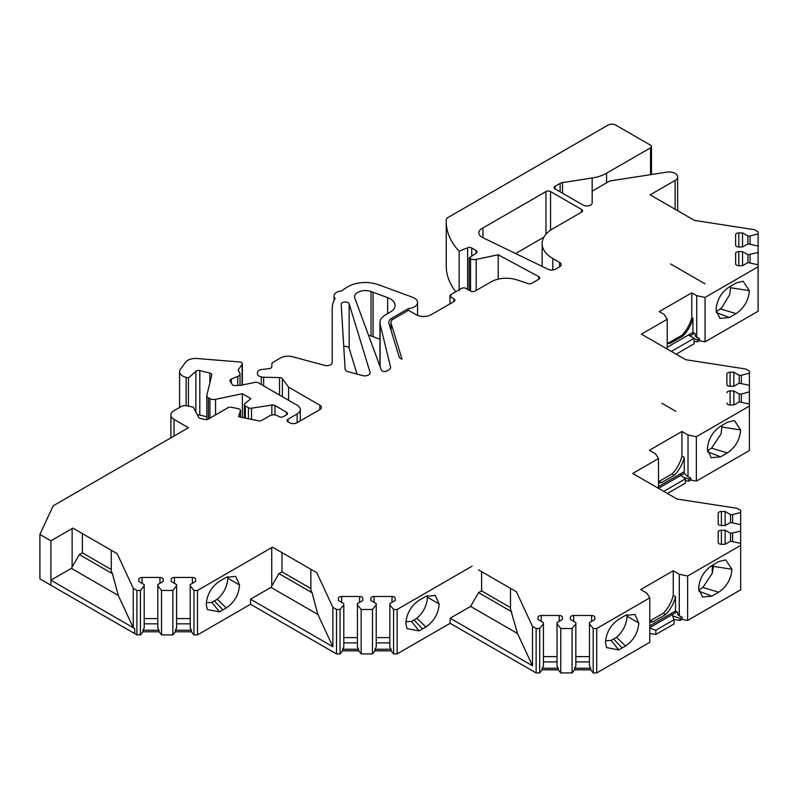<?xml version="1.0" encoding="UTF-8"?>
<svg xmlns="http://www.w3.org/2000/svg" width="798" height="798" viewBox="0 0 798 798"><rect width="100%" height="100%" fill="white"/><g stroke="black" fill="none" stroke-linecap="round" stroke-linejoin="round"><path stroke-width="1.2" d="M649.781 625.861L670.978 613.632L672.066 614.26L674.011 619.727L655.826 630.221L655.826 634.45L674.011 623.946L674.011 619.727M649.781 627.617L677.053 611.906M671.766 614.081L671.736 613.193L675.507 611.009L677.781 612.325L677.781 614.769L682.071 617.283L682.071 619.298L687.627 620.465L740.674 589.832L740.674 543.348L730.499 541.184L725.123 544.296L721.392 544.296A3.212 1.855 180 0 1 718.18 542.44L718.18 532.086A3.212 1.855 180 0 1 721.392 530.231L725.123 530.231L725.123 544.296M658.5 486.561L679.697 474.321L685.372 478.89L663.766 491.369M725.123 530.231L730.499 533.333L740.674 531.169L740.674 524.635L730.499 522.471L725.123 525.573L721.392 525.573A3.212 1.855 180 0 1 718.18 523.717L718.18 513.363A3.212 1.855 180 0 1 721.392 511.508L725.123 511.508L730.499 514.61L732.644 514.62L740.674 512.456L740.674 510.411L737.033 508.306L677.013 499.019L632.724 473.443L658.5 458.571L658.5 488.326L681.213 475.199M667.417 493.483L685.372 483.119L685.372 478.89M675.906 411.339L661.891 403.249L675.906 411.339M705.073 283.849L670.599 263.948L705.073 283.849M736.095 313.614L729.312 317.524L719.916 318.442L716.055 309.873C716.813 300.108 721.232 292.447 729.312 286.911L736.095 282.991L743.138 281.265L749.352 290.652C748.614 300.377 744.195 308.028 736.095 313.614L720.275 308.856L722.05 307.28L729.691 294.652M716.125 311.42L720.285 309.016M667.208 347.26L688.405 335.02L694.09 338.302L671.357 351.419M676.135 354.172L694.09 343.808L694.09 338.302M689.163 334.581L692.963 332.417L689.163 334.581L689.163 335.459L689.193 334.601M692.963 332.417L695.208 333.714L695.208 336.158L695.208 333.714M680.475 474.78L680.475 473.902L680.455 474.76M82.354 533.593L82.354 552.834L111.261 569.523M281.973 552.615L281.973 571.857L310.881 588.545M481.593 571.637L481.593 590.889L510.501 607.577M680.455 473.882L684.225 471.708L680.475 473.902M688.016 476.805L684.245 473.473L684.225 457.434L681.951 456.127L681.951 431.469L688.016 434.97L688.016 476.805L690.789 477.982L690.789 479.987L696.345 481.154L749.392 450.531L749.392 404.047L739.207 401.883L733.831 404.985L730.1 404.985A3.212 1.855 180 0 1 726.888 403.13L726.888 403.17M694.09 338.631L697.492 339.828L699.497 338.671L699.497 340.686L705.053 341.853L758.1 311.23L758.1 264.746L747.925 262.582L742.549 265.684L738.818 265.684A3.212 1.855 180 0 1 735.606 263.829L735.606 253.475A3.212 1.855 180 0 1 738.818 251.619L742.549 251.619L742.549 265.684M697.492 339.828L697.492 341.843L699.497 340.686M672.824 616.315L672.624 615.717M671.736 613.193L671.736 614.061M672.824 615.896L680.076 618.44L682.071 617.283M680.076 618.44L680.076 620.455L682.071 619.298M683.597 477.314L688.784 479.139L690.789 477.982M688.784 479.139L688.784 481.144L690.789 479.987M675.537 611.029L671.766 613.203M476.097 253.136L476.097 250.502A3.212 1.855 180 0 1 477.034 251.809A3.212 1.855 180 0 1 476.286 253.006L469.194 257.884L470.571 258.682A5.357 3.092 0 0 0 476.187 259.4L498.191 254.771L538.71 276.587A3.212 1.855 180 0 1 539.727 277.943A3.212 1.855 180 0 1 538.79 279.25L531.797 283.29A3.212 1.855 180 0 1 528.515 283.739L516.964 279.889A21.426 12.369 0 0 0 491.099 281.854L475.149 291.061A3.212 1.855 180 0 1 470.601 291.061L466.062 288.437A3.212 1.855 0 0 0 461.513 288.437L450.91 294.562A3.212 1.855 0 0 0 449.962 295.878A3.212 1.855 0 0 0 450.91 297.185L453.942 298.941A3.212 1.855 180 0 1 454.88 300.248A3.212 1.855 180 0 1 453.942 301.564L431.209 314.681A10.713 6.185 180 0 1 416.057 314.681L408.486 310.312L393.454 318.981A8.569 4.948 0 0 0 390.95 322.482A8.569 4.948 0 0 0 391.08 323.34L402.012 359.14A5.357 3.092 180 0 1 399.16 356.925L388.965 323.559A10.713 6.185 180 0 1 388.806 322.482A10.713 6.185 180 0 1 391.938 318.113L408.377 308.627A10.713 6.185 0 0 0 417.573 302.502A10.713 6.185 0 0 0 412.616 297.285L378.541 284.746A24.638 14.224 0 0 0 347.878 286.691A53.566 30.923 0 0 0 341.714 290.951A8.569 4.948 0 0 0 334.003 295.878A8.569 4.948 0 0 0 335.18 298.372A53.566 30.923 0 0 0 332.187 308.557L332.187 362.561A5.357 3.092 180 0 1 324.567 365.364L292.587 356.756A10.713 6.185 0 0 0 280.477 357.993L272.896 362.362A3.212 1.855 0 0 0 271.958 363.609L271.759 366.851A3.212 1.855 180 0 1 269.215 368.596L261.724 369.524A5.357 3.092 0 0 0 257.485 372.437L257.405 373.793A5.357 3.092 0 0 0 257.405 373.893A5.357 3.092 0 0 0 261.285 376.865L263.649 377.264L263.649 385.893M742.549 251.619L747.925 254.722L758.1 252.557L758.1 246.023L747.925 243.859L742.549 246.971L738.818 246.971A3.212 1.855 180 0 1 735.606 245.116L735.606 234.762A3.212 1.855 180 0 1 738.818 232.906L742.539 232.906L747.925 236.008L750.07 236.008L758.1 233.844L758.1 231.799L754.459 229.694L694.44 220.408L650.151 194.842L675.138 180.418A8.569 4.948 0 0 0 677.642 176.917A8.569 4.948 0 0 0 666.859 172.139L609.792 180.966L592.196 191.121L592.196 202.882A5.357 3.092 180 0 1 588.884 205.734A5.357 3.092 180 0 1 583.049 205.066L555.089 188.927A3.212 1.855 180 0 1 554.151 187.61A3.212 1.855 180 0 1 555.099 186.293L560.136 183.39A5.357 3.092 180 0 1 562.54 182.582L592.156 178.004A32.139 18.554 0 0 0 606.59 173.186L650.55 147.81A3.212 1.855 0 0 0 651.487 146.503A3.212 1.855 0 0 0 650.55 145.186L615.687 125.067A5.357 3.092 0 0 0 608.126 125.067L447.877 217.585A5.357 3.092 0 0 0 446.311 219.669A107.132 61.855 0 0 0 446.252 221.784L446.252 266.223A107.132 61.855 0 0 0 455.798 291.739M697.492 341.843L694.09 341.315M688.784 481.144L685.372 480.615M680.076 620.455L673.931 619.497M655.826 634.45L649.781 633.512M238.472 370.91L238.472 369.454L242.103 364.526A3.212 1.855 0 0 0 242.353 363.808A3.212 1.855 0 0 0 239.59 361.973L196.956 358.511A10.713 6.185 0 0 0 185.605 362.222L180.448 369.235A10.713 6.185 0 0 0 179.59 371.649A10.713 6.185 0 0 0 186.124 377.344L188.448 377.913L195.859 371.319A3.212 1.855 180 0 1 199.809 370.621L209.854 373.085A3.212 1.855 180 0 1 211.809 374.791A3.212 1.855 180 0 1 211.779 375.05L206.891 395.12A5.357 3.092 0 0 0 206.842 395.549A5.357 3.092 0 0 0 208.408 397.743L209.944 398.621A5.357 3.092 0 0 0 215.56 399.339L242.343 393.713L250.901 398.651L244.956 403.549A3.212 1.855 0 0 0 244.378 404.616A3.212 1.855 0 0 0 245.315 405.923L248.427 407.718A3.212 1.855 0 0 0 251.53 408.197L271.849 405.055A3.212 1.855 180 0 1 274.951 405.534L286.512 412.217A3.212 1.855 180 0 1 287.46 413.524A3.212 1.855 180 0 1 286.512 414.84L283.49 416.586A3.212 1.855 180 0 1 278.941 416.586L277.425 415.718A5.357 3.092 0 0 0 269.854 415.718L261.744 420.396A3.212 1.855 180 0 1 258.372 420.825L238.592 416.666L240.388 410.78A3.212 1.855 0 0 0 240.437 410.461A3.212 1.855 0 0 0 238.323 408.716L231.41 407.259A3.212 1.855 0 0 0 228.038 407.698L208.368 419.05A3.212 1.855 180 0 1 204.996 419.489L200.677 418.581A3.212 1.855 180 0 1 198.702 417.374L193.286 407.15L186.852 405.803A5.357 3.092 0 0 0 181.236 406.521L174.034 410.671A10.713 6.185 0 0 0 170.902 415.05A10.713 6.185 0 0 0 174.034 419.419L188.428 427.728L53.187 505.812L39.9 534.451L39.9 578.879L136.897 634.889L140.438 634.889L142.942 631.797L159.041 631.797L161.535 634.889L172.857 634.889L175.361 631.797L191.46 631.797L193.964 634.889L197.505 634.889L250.532 604.266L336.517 653.911L340.058 653.911L342.561 650.819L358.661 650.819L361.155 653.911L372.476 653.911L374.98 650.819L391.08 650.819L393.574 653.911L397.125 653.911L450.152 623.298L536.136 672.933L539.677 672.933L542.171 669.841L558.281 669.841L560.775 672.933L572.096 672.933L574.59 669.841L590.7 669.841L593.193 672.933L596.734 672.933L649.781 642.31L649.781 597.872L646.749 593.064L640.694 589.562L673.243 570.77L673.243 595.428A23.571 13.606 120 0 1 663.407 613.193L650.52 620.625A23.571 13.606 120 0 1 649.781 620.694M197.455 415.03A3.212 1.855 180 0 1 199.809 415.06L206.842 416.785M368.536 335.29A10.713 6.185 180 0 1 371.06 335.968L379.938 339.23M357.045 374.112L349.165 348.317A4.01 2.314 0 0 0 343.758 346.561M515.608 253.535L543.847 237.225M39.9 534.451L50.912 540.805L72.887 528.116L117.176 553.692L133.256 588.345L136.897 590.45L136.897 634.889M133.256 588.345L133.256 627.707L134.722 628.555L50.912 580.166L71.371 568.356L118.284 595.448L133.256 627.707M482.98 227.939L545.972 191.57A3.212 1.855 180 0 1 550.55 191.55L581.602 209.475A3.212 1.855 180 0 1 582.55 210.792A3.212 1.855 180 0 1 581.612 212.108L552.775 228.757A36.429 21.027 0 0 0 542.131 243.609A36.429 21.027 0 0 0 552.805 258.482L559.617 262.412A5.357 3.092 180 0 1 561.184 264.597A5.357 3.092 180 0 1 559.607 266.791L555.488 269.175A5.357 3.092 180 0 1 548.256 269.355L482.64 237.565A10.713 6.185 180 0 1 478.82 232.826A10.713 6.185 180 0 1 482.98 227.939L482.98 237.724M545.972 191.57L545.972 234.213M370.043 372.237L349.165 303.888A4.01 2.314 0 0 0 344.866 301.983A4.01 2.314 0 0 0 341.205 304.287A4.01 2.314 0 0 0 341.205 304.367L345.115 369.035A5.357 3.092 0 0 0 348.207 371.728L362.501 375.579A5.357 3.092 0 0 0 370.122 372.776A5.357 3.092 0 0 0 370.043 372.237M50.912 540.805L50.912 585.243M111.261 550.281L111.261 571.129L112.458 573.712L79.321 554.58L71.371 568.356M112.458 573.712L118.284 595.448M117.176 553.692L112.458 550.969M136.897 590.45L140.438 590.45L140.438 634.889M140.438 590.45L144.189 585.812L144.189 628.086L142.942 630.221L142.942 631.797M144.189 585.812L144.189 584.575L138.812 581.463L138.812 579.308A3.212 1.855 180 0 1 142.024 577.453L159.959 577.453A3.212 1.855 180 0 1 163.171 579.308L163.171 581.463L157.795 584.575L157.795 628.086L159.041 630.221L159.041 631.797M144.189 618.57L157.795 618.57M157.795 585.812L161.535 590.45L161.535 634.889M161.535 590.45L172.857 590.45L172.857 634.889M172.857 590.45L176.607 585.812L176.607 628.086L175.361 630.221L175.361 631.797M176.607 585.812L176.607 584.575L171.231 581.463L171.231 579.318A3.212 1.855 180 0 1 174.443 577.453L192.378 577.453A3.212 1.855 180 0 1 195.59 579.308L195.59 581.463L190.213 584.575L190.213 628.086L191.46 630.221L191.46 631.797M176.607 618.57L190.213 618.57M190.213 585.812L193.964 590.45L193.964 634.889M193.964 590.45L197.505 590.45L197.505 634.889M239.55 584.984C238.792 594.739 234.373 602.4 226.293 607.946L219.51 611.857L207.29 609.552L206.253 604.206C206.991 594.48 211.41 586.819 219.51 581.243L226.293 577.323L235.639 576.385L239.55 584.984L227.799 578.201M310.881 569.303L310.881 590.161L312.078 592.744L278.941 573.612L270.981 587.388L317.903 614.47L332.876 646.729L332.876 607.368L336.517 609.473L336.517 653.911M197.505 590.45L271.739 547.588L271.739 586.071M270.981 587.388L250.532 599.198L250.532 604.266M312.078 592.744L317.903 614.47M271.739 547.588L272.497 547.149L316.796 572.715L332.876 607.368M316.796 572.715L312.078 569.991M250.532 599.198L332.876 646.729M336.517 609.473L340.058 609.473L340.058 653.911M340.058 609.473L343.808 604.834L343.808 647.108L342.561 649.243L342.561 650.819M343.808 604.834L343.808 645.402M343.808 603.597L338.432 600.495L338.432 598.34A3.212 1.855 180 0 1 341.644 596.485L359.579 596.485A3.212 1.855 180 0 1 362.791 598.34L362.791 600.495L357.414 603.597L357.414 647.108L358.661 649.243L358.661 650.819M338.432 598.34L338.432 600.495L338.432 598.34M343.808 637.592L357.414 637.592M357.414 604.834L361.155 609.473L361.155 653.911M361.155 609.473L372.476 609.473L372.476 653.911M372.476 609.473L376.227 604.834L376.227 647.108L376.227 603.597L370.851 600.495L370.851 598.34A3.212 1.855 180 0 1 374.062 596.485L391.998 596.485A3.212 1.855 180 0 1 395.209 598.34L395.209 600.495L389.833 603.597L389.833 647.108L391.08 649.243L391.08 650.819M391.08 649.243L374.98 649.243L376.227 647.108M374.98 649.243L374.98 650.819M376.227 604.834L376.227 603.597M370.851 598.34L370.851 599.837L370.851 598.34M376.227 637.592L389.833 637.592M395.209 598.34L395.209 600.495M389.833 603.597L389.833 647.108M389.833 604.834L393.574 609.473L393.574 653.911M393.574 609.473L397.125 609.473L397.125 653.911M481.593 590.889L478.561 592.635L470.601 606.41L517.523 633.502L532.495 665.761L532.495 626.4L536.136 628.495L536.136 672.933M478.561 569.892L516.406 591.747L532.495 626.4M397.125 609.473L472.117 566.171M470.601 606.41L450.152 618.221L450.152 623.298M425.913 626.969L419.13 630.879L406.91 628.575L405.873 623.228C406.601 613.502 411.02 605.852 419.13 600.266L425.913 596.355L435.259 595.408L439.169 604.006C438.411 613.772 433.992 621.423 425.913 626.969L416.865 618.3C423.459 612.385 426.98 605.363 427.419 597.223L427.349 595.607M510.501 588.326L510.501 609.183L517.523 633.502M511.698 611.767L478.561 592.635M516.406 591.747L511.698 589.024M450.152 618.221L532.495 665.761M536.136 628.495L539.677 628.495L539.677 672.933M539.677 628.495L543.428 623.856L543.428 666.14L542.171 668.265L542.171 669.841M543.428 623.856L543.428 622.62L538.042 619.517L538.042 617.363A3.212 1.855 180 0 1 541.263 615.507L559.199 615.507A3.212 1.855 180 0 1 562.41 617.363L562.41 619.517L557.034 622.62L557.034 666.14L558.281 668.265L558.281 669.841M543.428 656.624L557.034 656.624M557.034 664.435L557.034 666.14M557.034 623.856L560.775 628.495L560.775 672.933M560.775 628.495L572.096 628.495L572.096 672.933M572.096 628.495L575.847 623.856L575.847 622.62L570.46 619.517L570.46 617.363A3.212 1.855 180 0 1 573.682 615.507L591.617 615.507A3.212 1.855 180 0 1 594.829 617.363L594.829 619.517L589.453 622.62L589.453 666.14L590.7 668.265L574.59 668.265L574.59 669.841M574.59 668.265L575.847 666.14L575.847 623.856M570.46 617.363L570.46 619.019L570.46 617.363M575.847 656.624L589.453 656.624M594.829 617.363L594.829 619.517M590.7 668.265L590.7 669.841M589.453 623.856L593.193 628.495L593.193 672.933M593.193 628.495L596.734 628.495L596.734 672.933M625.522 645.991L618.749 649.911L606.53 647.597L605.492 642.25C606.221 632.525 610.64 624.874 618.749 619.288L625.522 615.378L634.879 614.43L638.789 623.029C638.031 632.794 633.612 640.445 625.522 645.991L616.485 637.323M596.734 628.495L649.781 597.872M605.542 640.794L611.069 640.455L616.485 637.333C623.078 631.418 626.6 624.385 627.038 616.255L626.969 614.64M731.926 569.253C731.197 578.979 726.779 586.63 718.669 592.216L711.886 596.136L702.489 597.044L698.629 588.475C699.387 578.72 703.806 571.059 711.886 565.513L718.669 561.602L725.711 559.867L731.926 569.253L713.392 566.39L712.375 572.944L712.365 565.243M698.699 590.011L702.858 587.468L712.265 573.263M673.243 570.77L679.298 574.271L679.298 616.116M649.781 621.901A23.571 13.606 120 0 0 652.794 621.941L665.682 614.5A23.571 13.606 120 0 0 675.507 596.744L673.243 595.428M675.507 596.744L675.507 611.009M679.298 574.271L687.627 576.026L687.627 620.465M687.627 576.026L740.674 545.393M730.499 533.333L730.499 541.184M732.644 533.333L732.644 541.184M740.674 531.169L740.674 575.607M725.123 511.508L725.123 525.573M730.499 514.61L730.499 522.471M732.644 514.62L732.644 522.471M740.674 512.456L740.674 524.635M658.5 458.571L655.467 453.763L649.402 450.262L681.951 431.469M405.933 621.762L411.449 621.433L416.865 618.31M658.5 481.394A23.571 13.606 120 0 0 659.238 481.324L672.115 473.882A23.571 13.606 120 0 0 681.951 456.127M707.417 450.71L711.567 448.167L720.983 433.952M688.016 434.97L696.345 436.715L696.345 481.154M727.377 422.302L734.429 420.566L740.634 429.952C739.906 439.678 735.487 447.329 727.377 452.915L720.604 456.825L711.198 457.743L707.347 449.174C708.105 439.409 712.524 431.758 720.604 426.212L727.377 422.302M696.345 436.715L749.392 406.092M726.888 392.776A3.212 1.855 180 0 1 730.1 390.92L733.831 390.92L733.831 404.985M733.831 390.92L739.207 394.032L739.207 401.883M739.207 394.032L741.352 394.032L741.352 401.883M741.352 394.032L749.392 391.868L749.392 436.307M749.392 391.868L749.392 385.334L739.207 383.17L733.831 386.272L730.1 386.272A3.212 1.855 180 0 1 726.888 384.417L726.888 374.062A3.212 1.855 180 0 1 730.1 372.207L733.831 372.207L733.831 386.272M733.831 372.207L739.207 375.309L739.207 383.17M739.207 375.309L741.352 375.309L741.352 383.17M741.352 375.309L749.392 373.145L749.392 385.334M749.392 373.145L749.392 371.1L745.751 369.005L685.721 359.718L641.432 334.143L667.208 319.26L667.208 349.025M667.208 319.26L664.175 314.452L659.258 311.609L691.796 292.826L691.796 317.474A23.571 13.606 120 0 1 681.971 335.24L669.083 342.671A23.571 13.606 120 0 1 667.208 342.761M206.313 602.739L211.829 602.41L217.246 599.278C223.849 593.363 227.36 586.34 227.809 578.201L227.729 576.585M695.208 336.158L699.497 338.671M691.796 292.826L696.724 295.669L696.724 337.504M667.208 343.29A23.571 13.606 120 0 0 670.22 343.33L683.108 335.888A23.571 13.606 120 0 0 692.933 318.133L691.796 317.474M692.933 318.133L692.933 332.407M696.724 295.669L705.053 297.415L705.053 341.853M705.053 297.415L758.1 266.791L758.1 252.557M747.925 254.722L747.925 262.582M750.06 254.722L750.06 262.582M742.539 232.906L742.539 246.971M747.925 236.008L747.925 243.859M750.07 236.008L750.07 243.859M758.1 233.844L758.1 246.023M446.252 221.784A107.132 61.855 0 0 0 459.149 251.21L459.149 290.572M459.149 251.21L467.638 247.779A3.212 1.855 180 0 1 471.758 247.988L476.097 250.492M469.194 257.884L469.194 290.253M498.191 254.771L498.191 279.14M389.035 369.654L386.751 370.97A3.212 1.855 180 0 1 383.569 371.439A3.212 1.855 180 0 1 381.334 370.043L354.821 298.033A10.713 6.185 180 0 1 354.591 296.746A10.713 6.185 180 0 1 360.147 291.33A10.713 6.185 180 0 1 371.06 291.529L387.638 297.634A16.07 9.277 180 0 1 395.08 305.454A16.07 9.277 180 0 1 390.372 312.018L385.584 314.781A19.282 11.132 0 0 0 379.938 322.651A19.282 11.132 0 0 0 380.117 324.207L390.551 367.03A5.357 3.092 180 0 1 390.601 367.459A5.357 3.092 180 0 1 389.035 369.654M263.649 377.264L279.529 377.584A3.212 1.855 180 0 1 282.382 378.711L288.607 387.18L288.607 400.307M288.607 387.18L319.848 405.214A5.357 3.092 180 0 1 321.414 407.409A5.357 3.092 180 0 1 319.848 409.593L297.125 422.711A5.357 3.092 180 0 1 289.544 422.711L288.028 421.843A3.212 1.855 180 0 1 287.09 420.526A3.212 1.855 180 0 1 288.038 419.209L297.125 413.963A10.713 6.185 0 0 0 300.257 409.593A10.713 6.185 0 0 0 297.125 405.214L258.293 382.801A3.212 1.855 0 0 0 254.921 382.372L241.205 385.254L235.41 385.544A3.212 1.855 180 0 1 232.118 384.327L230.133 381.195A3.212 1.855 180 0 1 229.944 380.556A3.212 1.855 180 0 1 231.31 379.04L237.734 376.437A5.357 3.092 0 0 0 240.018 373.903A5.357 3.092 0 0 0 239.699 372.846L238.412 370.821A3.212 1.855 180 0 1 238.223 370.182A3.212 1.855 180 0 1 238.482 369.454M188.448 377.913L188.448 406.132M242.343 393.713L242.343 417.464M408.377 308.627L408.377 310.372M658.5 482.591A23.571 13.606 120 0 0 661.512 482.64L674.39 475.199A23.571 13.606 120 0 0 684.225 457.434M575.847 661.901L589.453 661.901M543.428 661.901L557.034 661.901M558.281 668.265L542.171 668.265M376.227 642.879L389.833 642.879M343.808 642.879L357.414 642.879M358.661 649.243L342.561 649.243M176.607 623.846L190.213 623.846M191.46 630.221L175.361 630.221M144.189 623.846L157.795 623.846M159.041 630.221L142.942 630.221M713.392 566.39L713.312 564.695M711.886 596.136L698.849 591.138M721.083 433.633L722.03 425.384M720.604 456.825L707.567 451.828M729.791 294.332L730.739 286.083M729.312 317.524L716.275 312.527M427.419 597.223L439.169 604.006M226.293 607.946L217.246 599.278M627.038 616.246L638.779 623.029M684.245 473.473L681.233 475.219M694.479 333.295L689.941 335.908M272.497 547.149L278.941 550.859M281.973 571.857L278.941 573.612M72.887 528.116L79.321 531.837M82.354 552.834L79.321 554.58M661.512 482.64L659.238 481.324M674.39 475.199L672.115 473.882M652.794 621.941L650.52 620.625M665.682 614.5L663.407 613.193M670.22 343.33L669.083 342.671M683.108 335.888L681.971 335.24M655.826 630.221L649.781 628.106M391.08 323.34L391.08 330.462M134.722 633.632L134.722 628.555M581.602 209.475L581.602 212.108M552.805 258.482L552.805 270.013M559.617 262.412L559.617 266.791M550.55 191.55L550.55 230.163M349.165 303.888L349.165 348.317M72.129 528.555L72.129 567.049M142.024 577.453L142.024 583.318M159.959 577.453L159.959 583.318M174.443 577.453L174.443 583.318M192.378 577.453L192.378 583.318M341.644 596.485L341.644 602.35M359.579 596.485L359.579 602.35M362.791 598.34L362.791 600.495M374.062 596.485L374.062 602.35M391.998 596.485L391.998 602.35M541.263 615.507L541.263 621.373M559.199 615.507L559.199 621.373M573.682 615.507L573.682 621.373M591.617 615.507L591.617 621.373M712.265 573.004L712.265 565.293M718.18 532.086L718.18 542.47M721.392 530.231L721.392 544.296M721.392 511.508L721.392 525.573M730.1 390.92L730.1 404.985M726.888 381.773L726.888 384.417M730.1 372.207L730.1 386.272M735.606 263.829L735.606 261.245M735.606 253.475L735.606 263.869M738.818 251.619L738.818 265.684M738.818 232.906L738.818 246.971M675.138 180.418L675.138 209.266M555.099 186.293L555.099 188.927M560.136 183.39L560.136 191.839M606.59 173.186L606.59 182.812M650.55 147.81L650.55 174.662M467.638 247.779L467.638 289.355M471.758 247.988L471.758 256.118M470.571 258.682L470.571 291.041M476.187 259.4L476.187 290.462M538.71 276.587L538.71 279.3M450.91 294.562L450.91 297.185M453.942 298.941L453.942 301.564M371.06 291.529L371.06 335.968M373.065 292.268L373.065 336.706M261.285 376.865L261.285 384.526M279.529 377.584L279.529 395.06M282.382 378.711L282.382 396.706M319.848 405.214L319.848 409.593M288.038 419.209L288.038 421.843M297.125 413.963L297.125 422.711M231.31 379.04L231.31 383.06M237.734 376.437L237.734 385.424M242.103 364.526L242.103 385.065M186.124 377.344L186.124 405.683M195.859 371.319L195.859 412.007M199.809 370.621L199.809 415.06M209.854 373.085L209.854 382.96M208.408 397.743L208.408 419.03M209.944 398.621L209.944 418.142M215.56 399.339L215.56 414.9M245.315 405.923L245.315 418.082M248.427 407.718L248.427 418.741M251.53 408.197L251.53 419.389M271.849 405.055L271.849 414.99M274.951 405.534L274.951 414.9M286.512 412.217L286.512 414.84M240.388 410.78L240.388 417.045M174.034 419.419L174.034 436.037M390.551 367.03L390.551 367.898M380.117 324.207L380.117 366.751M387.638 297.634L387.638 313.594M391.938 318.113L391.938 320.168M592.156 178.004L592.156 203.231M562.54 182.582L562.54 193.226M718.669 592.216L702.848 587.468M740.634 429.952L722.11 427.08M727.377 452.915L711.567 448.157M749.352 290.652L730.818 287.779M422.521 628.924L414.162 620.186M419.13 630.879L411.449 621.423M222.911 609.891L214.542 601.163M219.51 611.857L211.829 602.4M622.141 647.946L613.782 639.208M618.749 649.911L611.069 640.455M542.131 243.609L542.131 266.382M163.171 579.308L163.171 581.463M538.042 617.363L538.042 618.021M718.18 538.211L718.18 542.44M677.642 176.917L677.642 210.722M651.487 146.503L651.487 174.513M449.962 295.878L449.962 303.848M390.95 322.482L390.95 330.043M334.003 295.878L334.003 300.577M332.187 308.557L332.187 335.768M300.257 409.593L300.257 420.905M240.018 373.903L240.018 385.314M242.353 363.808L242.353 385.005M179.59 371.649L179.59 407.469M206.842 395.549L206.842 419.549M244.378 404.616L244.378 417.883M240.437 410.461L240.437 417.055M170.902 415.05L170.902 437.853M379.938 322.651L379.938 366.242M417.573 302.502L417.573 315.409"/></g></svg>
